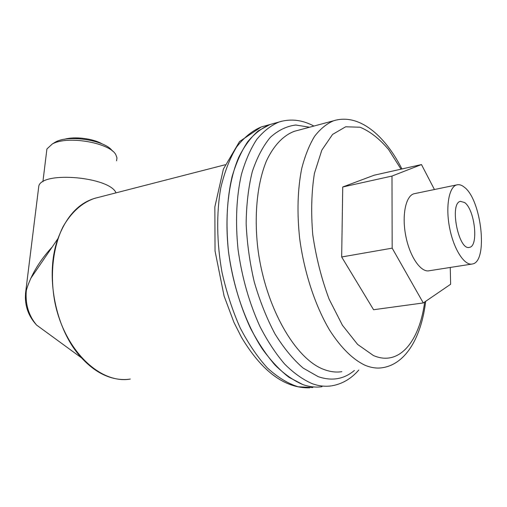 <?xml version="1.0" encoding="UTF-8"?>
<svg xmlns="http://www.w3.org/2000/svg" width="507" height="507" viewBox="0 0 507 507"><rect width="100%" height="100%" fill="white"/><g stroke="black" fill="none" stroke-linecap="round" stroke-linejoin="round"><path stroke-width="0.76" d="M322.015 386.702C315.88 387.602 309.492 386.892 302.856 384.579C293.547 380.605 284.319 374.147 275.162 365.205C266.219 354.894 257.968 342.51 250.407 328.061C239.615 304.688 232.301 279.154 228.467 251.459C225.704 223.866 226.908 198.928 232.079 176.645C236.123 162.943 241.307 151.333 247.631 141.827C254.476 133.652 261.967 127.872 270.104 124.488L273.488 123.55L270.104 124.488L258.247 130.857C250.845 137.34 244.349 146.13 238.759 157.221C228.505 181.145 224.525 215.228 228.467 251.459C233.188 287.742 245.559 323.092 262.119 348.62C270.681 360.521 279.617 370.072 288.939 377.284L302.856 384.579C309.492 386.892 315.88 387.602 322.015 386.702M423.282 302.945L373.57 309.726L341.674 256.979L342.732 186.988L374.096 175.232L421.469 164.566L391.993 176.056L392.171 248.151L423.282 302.945L450.641 284.256L450.254 267.455M464.608 202.534C474.729 209.404 478.874 246.079 469.558 247.321C458.639 251.32 449.082 203.028 460.457 201.349L464.608 202.534M464.171 187.083C461.566 185.004 459.101 184.275 456.763 184.89C448.923 186.817 445.399 206.881 449.684 228.239C453.86 249.621 464.608 266.055 472.423 263.989C488.469 261.745 481.492 199.39 464.171 187.083M471.586 264.122L429.302 270.732C420.981 272.848 409.884 256.973 405.828 236.18C401.658 215.412 405.72 195.772 414.061 193.744L414.91 193.573M434.436 189.523L421.469 164.566M341.674 256.979L392.171 248.151M342.732 186.988L391.993 176.056M52.151 247.086C43.114 256.776 36.029 267.132 30.902 278.159C28.709 283.052 27.213 287.07 26.415 290.213L25.813 291.012L25.502 293.521M26.415 290.213L26.332 290.302C25.103 303.807 28.512 315.392 36.574 325.063L81.614 357.929C55.428 330.152 44.54 275.181 57.982 238.556C66.664 215.367 79.865 201.716 97.591 197.591L94.517 198.383C81.9 202.775 71.417 212.205 63.064 226.68C53.013 246.808 49.775 274.42 54.75 301.602C64.18 350.09 100.158 384.395 130.286 379.065C124.177 379.99 117.909 379.54 111.483 377.728C100.868 374.654 90.911 368.05 81.614 357.929M102.294 143.982C93.13 138.481 74.573 136.18 64.326 139.317M112.326 150.953C105.64 140.382 68.711 134.418 55.542 141.998L53.324 143.361M116.54 160.801L116.978 157.924L115.913 154.901C110.355 142.835 67.399 135.261 52.291 143.994L46.917 148.976L46.517 152.214M116.014 192.85C109.88 177.089 43.133 170.878 38.843 185.803L38.437 189.086M331.318 385.878C325.234 386.771 318.897 386.055 312.299 383.717C303.053 379.711 293.87 373.196 284.757 364.184C275.846 353.791 267.62 341.312 260.072 326.755C249.286 303.205 241.947 277.487 238.068 249.602C235.248 221.819 236.376 196.729 241.452 174.326C245.439 160.554 250.559 148.893 256.815 139.349C263.583 131.155 271.004 125.368 279.072 121.997L281.949 121.173M424.676 301.995C419.479 341.534 399.066 366.865 373.386 355.496L357.638 344.449L342.428 325.26L329.094 299.117C321.52 278.831 316.083 257.385 312.768 234.779C310.905 212.42 311.463 191.912 314.448 173.261L321.818 150.148L332.567 134.425L345.666 126.788L360.027 127.213C369.882 131.262 379.388 138.684 388.546 149.489L401.043 169.167M425.671 301.316C421.59 336.059 406.449 364.001 382.493 367.708C377.005 368.589 371.251 367.797 365.224 365.332C352.973 359.602 341.16 347.973 329.791 330.444C315.259 306.038 304.194 272.589 299.662 238.499C296.912 212.604 297.596 189.288 301.709 168.565C304.986 155.845 309.264 145.11 314.555 136.37C320.31 128.905 326.66 123.708 333.606 120.774L335.837 120.146M341.864 371.669C336.141 372.563 330.171 371.834 323.948 369.47C294.852 359 264.47 305.499 257.632 246.605C254.051 213.555 257.467 182.545 266.492 160.827C273.729 145.433 283.362 135.458 294.282 131.326L297.305 130.514M354.412 370.446C343.904 379.293 331.793 381.346 318.085 376.606L303.173 368.101C293.211 359.52 283.812 348.125 274.978 333.917C266.714 318.32 259.812 301.031 254.286 282.057C249.729 262.563 247.017 243.087 246.149 223.625C246.383 204.701 248.411 187.451 252.226 171.873C256.967 157.652 263.006 146.143 270.332 137.346C278.21 130.267 286.689 126.154 295.771 125.02L309.581 127.219M312.832 387.513L298.116 386.771C287.868 383.526 277.633 377.265 267.423 367.987C257.448 357.036 248.322 343.575 240.039 327.611C232.472 310.487 226.477 292.121 222.041 272.519C216.685 242.809 216.312 213.263 220.779 187.863C224.576 171.854 229.842 158.247 236.579 147.062C243.981 137.479 252.201 130.774 261.244 126.946L264.654 126.002M279.072 121.997L261.244 126.946L239.519 141.561L223.391 169.085L214.848 206.926L215.044 251.028L224.075 295.993L233.923 322.344L241.509 337.351C262.011 371.542 284.731 388.368 309.669 387.83M294.282 131.326L333.606 120.774C358.747 112.966 384.851 135.128 401.931 168.964M279.636 121.813C291.056 118.537 302.476 119.95 313.89 126.059M358.804 370.015C351.205 378.742 342.238 383.995 331.895 385.789M469.076 247.397L469.558 247.321M456.763 184.89L414.061 193.744M55.542 141.998L52.291 143.994M46.917 148.976L42.899 181.747M38.843 185.803L25.813 291.012C24.133 304.054 27.72 315.405 36.574 325.063M30.902 278.159L57.982 238.556M225.127 164.775L94.517 198.383"/></g></svg>
